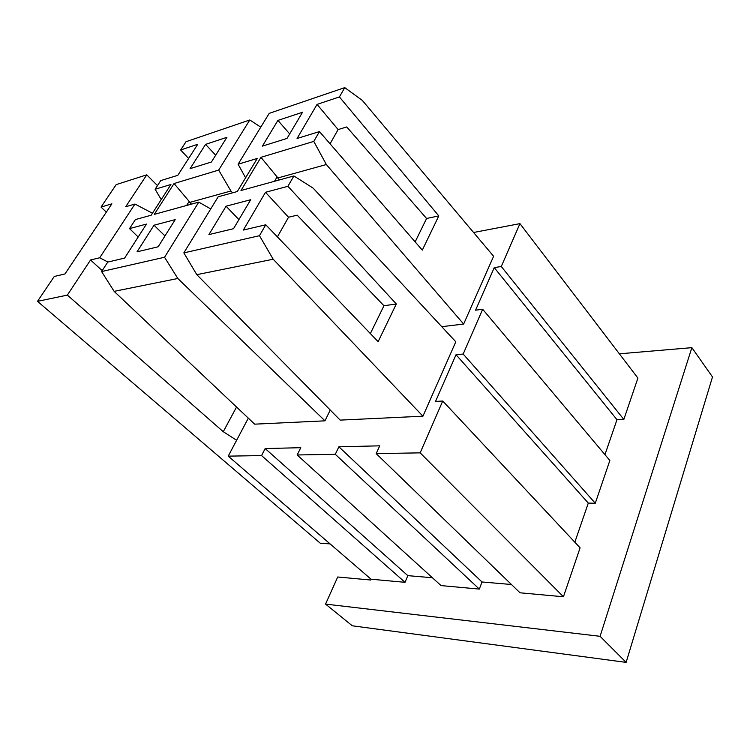 <?xml version="1.0" encoding="UTF-8"?>
<svg xmlns="http://www.w3.org/2000/svg" width="750" height="750" viewBox="0 0 750 750"><rect width="100%" height="100%" fill="white"/><g stroke="black" fill="none" stroke-linecap="round" stroke-linejoin="round"><path stroke-width="1.12" d="M626.128 662.381L600.094 636.309L325.556 604.097L352.303 625.8L626.128 662.381L712.5 376.959L691.866 347.653L619.369 353.812M600.094 636.309L691.866 347.653M248.316 418.153L228.225 456.141L371.081 579.216L370.734 580.031L337.716 576.994L325.556 604.097M501.281 266.494L519.947 223.631L637.913 378.094L623.831 419.447L501.281 266.494L494.25 267.628L475.575 310.172L482.672 309.262L609.853 460.481L595.284 503.241L463.172 354.047L456.019 354.731L435.525 401.447L442.734 401.016L580.097 547.837L563.438 596.766L420.169 452.859L376.181 453.609L379.744 445.828L338.878 446.794L335.297 454.312L297.178 454.969L300.778 447.703L265.172 448.547L261.572 455.578L228.225 456.141M604.95 454.659L616.978 419.709L623.831 419.447M574.837 542.212L588.291 503.091L595.284 503.241M376.181 453.609L520.022 592.8L563.438 596.766M297.178 454.969L441.056 585.6L479.306 589.087L482.016 581.981L511.444 584.503M371.081 579.216L405.047 582.319L407.822 575.644L432.403 577.744M330.253 410.044L324.966 420.834L177.825 278.494L114.131 291.356L254.681 424.163L324.966 420.834M441.759 326.672L463.641 324.066L493.603 256.266L362.316 100.416L344.766 87.619L339.403 96.938L438.806 215.906L426.581 218.475L346.725 126.947L338.128 129.572L317.062 104.4L339.403 96.938M422.934 416.194L273.197 259.228L196.8 274.659L340.181 420.113L422.934 416.194L455.803 341.803L313.106 188.1L293.878 175.959L287.925 186.3L396.319 303.975L383.953 305.747L297.169 215.175L288.525 217.238L265.5 192.291L287.925 186.3M420.169 452.859L442.734 401.016M463.172 354.047L482.672 309.262M473.578 232.491L519.947 223.631M405.047 582.319L261.572 455.578M161.231 199.584L155.119 189.244L170.944 184.472L151.172 215.222L135.403 219.562L129.525 228.6L138.178 237.009M177.825 278.494L164.541 257.259L101.597 271.556L114.131 291.356M101.597 271.556L107.756 262.087L124.622 258.103L146.484 224.072L129.525 228.6M232.622 192.816L230.906 190.997L218.681 170.081L249.787 119.981L186.019 141.713L180.647 149.981L188.625 158.494M155.119 189.244L160.744 180.591L177.806 175.322L197.756 144.262L180.647 149.981M463.641 324.066L326.344 164.522L313.791 141.403L319.453 131.578L422.297 250.125L438.806 215.906M273.197 259.228L259.472 235.706L265.763 224.775L378.141 341.672L396.319 303.975M407.822 575.644L265.172 448.547M102.197 270.628L90.544 259.988L67.35 295.106L223.266 431.709L236.625 440.259M164.541 257.259L198.778 202.125L210.741 208.931M249.787 119.981L260.775 127.153M259.472 235.706L183.844 252.881L218.166 196.791L237.3 191.531L257.25 158.447L238.097 164.222L269.213 113.362L344.766 87.619M238.097 164.222L245.587 177.787M426.581 218.475L415.153 241.884M319.453 131.578L297.066 138.488L317.062 104.4M326.344 164.522L277.734 178.003L279.497 179.916M383.953 305.747L370.35 333.581M265.763 224.775L243.328 230.072L265.5 192.291M183.844 252.881L196.8 274.659M494.25 267.628L616.978 419.709M67.35 295.106L37.5 301.341L54.263 276.469L64.95 273.966L111.891 203.822L101.044 207.075L116.175 184.622L146.775 174.834L125.7 206.747L134.953 204.047L152.447 213.234M330.084 543.891L320.334 543.281L37.5 301.341M157.481 185.616L146.775 174.834M211.406 162.009L226.922 137.306L205.566 144.384L190.078 168.656L211.406 162.009M158.175 246.769L175.219 219.619L154.003 225.216L137.025 251.841L158.175 246.769M218.681 170.081L174.056 183.534L154.266 214.378L198.778 202.125M230.906 190.997L189.778 202.397L191.503 204.131M313.791 141.403L260.944 157.331L240.994 190.509L293.878 175.959M233.522 228.703L250.697 199.725L226.069 206.213L208.912 234.6L233.522 228.703M287.016 138.431L302.531 112.256L277.913 120.412L262.378 146.119L287.016 138.431M338.128 129.572L330.066 143.812M274.528 181.284L277.097 176.906L277.734 178.003M260.944 157.331L277.097 176.906M288.525 217.238L277.406 236.888M101.044 207.075L106.331 212.119M215.672 155.213L205.566 144.384M164.981 235.941L154.003 225.216M174.056 183.534L189.159 201.403L186.609 205.472M189.159 201.403L189.778 202.397M238.912 219.6L226.069 206.213M289.688 133.922L277.913 120.412M479.306 589.087L335.297 454.312M107.925 262.05L99.713 257.766L90.544 259.988M482.016 581.981L338.878 446.794M456.019 354.731L588.291 503.091M134.953 204.047L99.713 257.766M223.266 431.709L236.541 407.025"/></g></svg>
